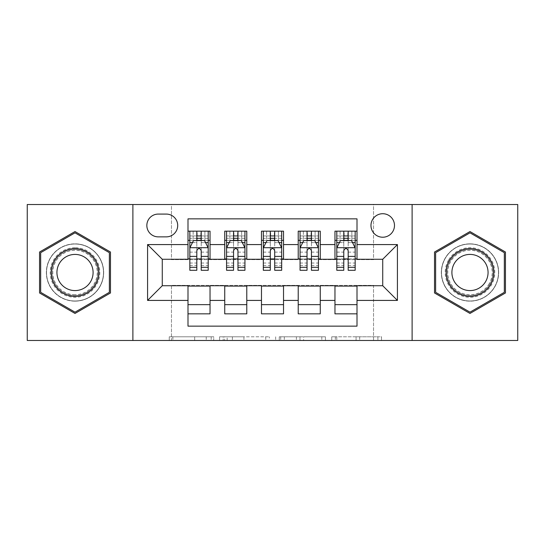 <?xml version="1.0" encoding="UTF-8"?>
<svg xmlns="http://www.w3.org/2000/svg" width="545" height="545" viewBox="0 0 545 545"><rect width="100%" height="100%" fill="white"/><g stroke="black" fill="none" stroke-linecap="round" stroke-linejoin="round"><path stroke-width="0.41" stroke-dasharray="2.73 2.04" d="M213.715 340.475L172.874 340.475L213.715 340.475L213.715 336.796L194.694 336.796L194.694 340.475L194.694 336.796L213.715 336.796L213.715 340.475L213.715 336.796L194.694 336.796L194.694 340.475L194.694 336.796L213.715 336.796L172.874 336.796L213.715 336.796M469.988 243.84A28.66 28.66 0 0 0 441.327 272.5A28.66 28.66 0 0 0 469.988 301.16A28.66 28.66 0 0 0 498.648 272.5A28.66 28.66 0 0 0 469.988 243.84A28.66 28.66 0 0 0 441.327 272.5A28.66 28.66 0 0 0 469.988 301.16A28.66 28.66 0 0 0 498.648 272.5A28.66 28.66 0 0 0 469.988 243.84M382.726 213.715A11.758 11.758 0 0 0 370.968 225.473A11.758 11.758 0 0 0 382.726 237.225A11.758 11.758 0 0 0 394.485 225.473A11.758 11.758 0 0 0 382.726 213.715M75.012 301.16A28.66 28.66 0 0 1 46.352 272.5A28.66 28.66 0 0 1 75.012 243.84A28.66 28.66 0 0 0 46.352 272.5A28.66 28.66 0 0 0 75.012 301.16A28.66 28.66 0 0 0 103.673 272.5A28.66 28.66 0 0 0 75.012 243.84A28.66 28.66 0 0 1 103.673 272.5A28.66 28.66 0 0 1 75.012 301.16M377.896 340.475L335.345 340.475L377.896 340.475L377.896 336.796L359.686 336.796L381.507 336.796L381.507 340.475L381.507 336.796L335.345 336.796L381.507 336.796L381.507 340.475L381.507 336.796L377.896 336.796L377.896 340.475M356.076 340.475L336.783 340.475L356.076 340.475L356.076 336.796L359.686 336.796L356.076 336.796L356.076 340.475L356.076 336.796L336.783 336.796L336.783 340.475L336.783 336.796L356.076 336.796L356.076 340.475M331.735 340.475L335.345 340.475L331.735 340.475L331.735 336.796L335.345 336.796L331.735 336.796L331.735 340.475M169.263 340.475L172.874 340.475L169.263 340.475L169.263 336.796L172.874 336.796L169.263 336.796L169.263 340.475M27.25 340.475L171.464 340.475L171.464 285.362L373.536 285.362L373.536 340.475L171.464 340.475L171.464 285.362L373.536 285.362L373.536 340.475L517.75 340.475L517.75 204.525L373.536 204.525L373.536 259.638L171.464 259.638L171.464 204.525L373.536 204.525L373.536 259.638L171.464 259.638L171.464 204.525L27.25 204.525L27.25 340.475M269.346 340.475L265.735 340.475L269.346 340.475L269.346 336.796L269.346 340.475M223.184 340.475L265.735 340.475L219.574 340.475L223.184 340.475L223.184 336.796L269.346 336.796L219.574 336.796L219.574 340.475L219.574 336.796L223.184 336.796L223.184 340.475M279.265 340.475L325.426 340.475L275.654 340.475L279.265 340.475L279.265 336.796L325.426 336.796L325.426 340.475L325.426 336.796L303.606 336.796L303.606 340.475M334.964 231.169L357.002 231.169L357.002 240.352L334.964 240.352L334.964 231.169M298.217 231.169L320.262 231.169L320.262 240.352L298.217 240.352L298.217 231.169M261.477 231.169L283.523 231.169L283.523 240.352L261.477 240.352L261.477 231.169M224.738 231.169L246.783 231.169L246.783 240.352L224.738 240.352L224.738 231.169M187.998 313.831L187.998 304.648L210.036 304.648L210.036 313.831L187.998 313.831L187.998 326.142L357.002 326.142L357.002 313.831L334.964 313.831L334.964 304.648L357.002 304.648L357.002 313.831M246.783 313.831L224.738 313.831L224.738 304.648L246.783 304.648L246.783 313.831M283.523 313.831L261.477 313.831L261.477 304.648L283.523 304.648L283.523 313.831M320.262 313.831L298.217 313.831L298.217 304.648L320.262 304.648L320.262 313.831M334.964 304.648L334.964 286.098L382.726 285.73L382.726 259.27L357.002 259.27L357.002 258.902L320.262 259.27L320.262 240.352M320.262 258.902L283.523 259.27L283.523 240.352M283.523 258.902L246.783 259.27L246.783 240.352M187.998 231.169L210.036 231.169L210.036 240.352L187.998 240.352L187.998 218.858L357.002 218.858L357.002 231.169M298.217 304.648L298.217 286.098L320.262 286.098L320.262 285.73L334.964 285.73L334.964 286.098M261.477 304.648L261.477 286.098L283.523 286.098L283.523 285.73L298.217 285.73L298.217 286.098M224.738 304.648L224.738 286.098L246.783 286.098L246.783 285.73L261.477 285.73L261.477 286.098M246.783 258.902L210.036 259.27L210.036 240.352M187.998 304.648L187.998 286.098L210.036 286.098L210.036 285.73L224.738 285.73L224.738 286.098M210.036 258.902L162.274 259.27L162.274 285.73L187.998 285.73L187.998 286.098M201.221 240.352L196.813 240.352M187.998 258.902L187.998 240.352M189.83 258.902L196.813 258.902M201.221 258.902L208.204 258.902M210.036 304.648L210.036 286.098M226.57 258.902L233.553 258.902M237.961 258.902L244.943 258.902M237.961 240.352L233.553 240.352M224.738 258.902L224.738 240.352M246.783 304.648L246.783 286.098M283.523 304.648L283.523 286.098M261.477 258.902L261.477 240.352M274.707 240.352L270.293 240.352M263.317 258.902L270.293 258.902M274.707 258.902L281.683 258.902M320.262 304.648L320.262 286.098M298.217 258.902L298.217 240.352M311.447 240.352L307.039 240.352M300.057 258.902L307.039 258.902M311.447 258.902L318.43 258.902M357.002 304.648L357.002 286.098M334.964 258.902L334.964 240.352M357.002 258.902L357.002 240.352M348.187 240.352L343.779 240.352M336.796 258.902L343.779 258.902M348.187 258.902L355.17 258.902M158.234 214.083A11.39 11.39 0 0 0 146.843 225.473A11.39 11.39 0 0 0 158.234 236.864L166.314 236.864A11.39 11.39 0 0 0 177.704 225.473A11.39 11.39 0 0 0 166.314 214.083L158.234 214.083M132.885 340.475L132.885 204.525M412.115 204.525L412.115 340.475M39.56 292.972L75.012 313.443L110.472 292.972L110.472 252.028L75.012 231.557L39.56 252.028L39.56 292.972M505.44 292.972L505.44 252.028L469.988 231.557L434.529 252.028L434.529 292.972L469.988 313.443L505.44 292.972M227.149 340.475L232.381 340.475L227.149 340.475L227.149 336.796L224.622 336.796L224.622 340.475L224.622 336.796L232.381 336.796L227.149 336.796L227.149 340.475M232.381 340.475L243.922 340.475L232.381 340.475L232.381 336.796L243.922 336.796L243.922 340.475L243.922 336.796L232.381 336.796L232.381 340.475M279.265 336.796L300.002 336.796L300.002 340.475L300.002 336.796L296.391 336.796L300.002 336.796L300.002 340.475L300.002 336.796L303.606 336.796M280.702 336.796L280.702 340.475L280.702 336.796M275.654 336.796L275.654 340.475L275.654 336.796M189.83 231.169L189.83 240.352L189.83 235.944L196.813 235.944L196.813 231.169L208.204 231.169L196.813 231.169M189.83 247.886L189.83 265.517L189.83 247.886L193.502 240.536L204.525 240.536L208.204 247.886L208.204 265.517L208.204 247.886M189.83 270.293L189.83 235.944L208.204 235.944L208.204 240.352L208.204 231.169M208.204 270.293L208.204 235.944L201.221 235.944L201.221 231.169M193.141 231.169L204.893 231.169L193.141 231.169L193.141 240.352L204.893 240.352L193.141 240.352L193.141 231.169M196.813 235.944L196.813 242.634L189.83 242.634M208.204 242.634L201.221 242.634L201.221 235.944M192.494 242.559L196.813 242.559L196.813 240.536M201.221 240.536L201.221 242.559L205.54 242.559M196.813 270.293L196.813 242.634M201.221 242.634L201.221 270.293M196.813 242.559L196.813 250.639C198.278 247.852 199.749 247.852 201.221 250.639L201.221 242.559M189.83 240.352L208.204 240.352M204.893 231.169L204.893 240.352L204.893 231.169M75.012 247.703A24.797 24.797 0 0 0 50.215 272.5A24.797 24.797 0 0 0 75.012 297.298A24.797 24.797 0 0 0 99.817 272.5A24.797 24.797 0 0 0 75.012 247.703M75.012 295.465A22.965 22.965 0 0 1 52.048 272.5A22.965 22.965 0 0 1 75.012 249.535A22.965 22.965 0 0 0 52.048 272.5A22.965 22.965 0 0 0 75.012 295.465A22.965 22.965 0 0 0 97.977 272.5A22.965 22.965 0 0 0 75.012 249.535A22.965 22.965 0 0 1 97.977 272.5A22.965 22.965 0 0 1 75.012 295.465A22.965 22.965 0 0 0 97.977 272.5A22.965 22.965 0 0 0 75.012 249.535M75.012 254.42A18.08 18.08 0 0 0 56.932 272.5A18.08 18.08 0 0 0 75.012 290.58A18.08 18.08 0 0 0 93.093 272.5A18.08 18.08 0 0 0 75.012 254.42M75.012 244.024A28.476 28.476 0 0 1 103.489 272.5A28.476 28.476 0 0 1 75.012 300.976A28.476 28.476 0 0 1 46.536 272.5A28.476 28.476 0 0 1 75.012 244.024A28.476 28.476 0 0 1 103.489 272.5A28.476 28.476 0 0 1 75.012 300.976A28.476 28.476 0 0 1 46.536 272.5A28.476 28.476 0 0 1 75.012 244.024M109.368 292.331L75.012 312.169L40.664 292.331L40.664 252.669L75.012 232.831L109.368 252.669L109.368 292.331M448.508 260.101A24.797 24.797 0 0 0 457.589 293.98A24.797 24.797 0 0 0 491.461 284.899A24.797 24.797 0 0 0 482.386 251.02A24.797 24.797 0 0 0 448.508 260.101M489.873 283.979A22.965 22.965 0 0 1 458.502 292.386A22.965 22.965 0 0 1 450.102 261.021A22.965 22.965 0 0 0 458.502 292.386A22.965 22.965 0 0 0 489.873 283.979A22.965 22.965 0 0 0 481.467 252.614A22.965 22.965 0 0 0 450.102 261.021A22.965 22.965 0 0 1 481.467 252.614A22.965 22.965 0 0 1 489.873 283.979A22.965 22.965 0 0 0 481.467 252.614A22.965 22.965 0 0 0 450.102 261.021M454.326 263.46A18.08 18.08 0 0 0 460.947 288.162A18.08 18.08 0 0 0 485.643 281.54A18.08 18.08 0 0 0 479.028 256.838A18.08 18.08 0 0 0 454.326 263.46M445.326 258.262A28.476 28.476 0 0 1 484.226 247.839A28.476 28.476 0 0 1 494.649 286.738A28.476 28.476 0 0 1 455.749 297.161A28.476 28.476 0 0 1 445.326 258.262A28.476 28.476 0 0 1 484.226 247.839A28.476 28.476 0 0 1 494.649 286.738A28.476 28.476 0 0 1 455.749 297.161A28.476 28.476 0 0 1 445.326 258.262M504.336 252.669L504.336 292.331L469.988 312.169L435.632 292.331L435.632 252.669L469.988 232.831L504.336 252.669M226.57 231.169L226.57 240.352L226.57 235.944L233.553 235.944L233.553 231.169L244.943 231.169L233.553 231.169M226.57 247.886L226.57 265.517L226.57 247.886L230.249 240.536L241.272 240.536L244.943 247.886L244.943 265.517L244.943 247.886M226.57 270.293L226.57 235.944L244.943 235.944L244.943 240.352L244.943 231.169M244.943 270.293L244.943 235.944L237.961 235.944L237.961 231.169M229.881 231.169L241.639 231.169L229.881 231.169L229.881 240.352L241.639 240.352L229.881 240.352L229.881 231.169M233.553 235.944L233.553 242.634L226.57 242.634M244.943 242.634L237.961 242.634L237.961 235.944M229.234 242.559L233.553 242.559L233.553 240.536M237.961 240.536L237.961 242.559L242.28 242.559M233.553 270.293L233.553 242.634M237.961 242.634L237.961 270.293M233.553 242.559L233.553 250.639C235.018 247.852 236.489 247.852 237.961 250.639L237.961 242.559M226.57 240.352L244.943 240.352M241.639 231.169L241.639 240.352L241.639 231.169M263.317 231.169L263.317 240.352L263.317 235.944L270.293 235.944L270.293 231.169L281.683 231.169L270.293 231.169M263.317 247.886L263.317 265.517L263.317 247.886L266.989 240.536L278.011 240.536L281.683 247.886L281.683 265.517L281.683 247.886M263.317 270.293L263.317 235.944L281.683 235.944L281.683 240.352L281.683 231.169M281.683 270.293L281.683 235.944L274.707 235.944L274.707 231.169M266.621 231.169L278.379 231.169L266.621 231.169L266.621 240.352L278.379 240.352L266.621 240.352L266.621 231.169M270.293 235.944L270.293 242.634L263.317 242.634M281.683 242.634L274.707 242.634L274.707 235.944M265.98 242.559L270.293 242.559L270.293 240.536M274.707 240.536L274.707 242.559L279.02 242.559M270.293 270.293L270.293 242.634M274.707 242.634L274.707 270.293M270.293 242.559L270.293 250.639C271.764 247.852 273.229 247.852 274.707 250.639L274.707 242.559M263.317 240.352L281.683 240.352M278.379 231.169L278.379 240.352L278.379 231.169M300.057 231.169L300.057 240.352L300.057 235.944L307.039 235.944L307.039 231.169L318.43 231.169L307.039 231.169M300.057 247.886L300.057 265.517L300.057 247.886L303.728 240.536L314.751 240.536L318.43 247.886L318.43 265.517L318.43 247.886M300.057 270.293L300.057 235.944L318.43 235.944L318.43 240.352L318.43 231.169M318.43 270.293L318.43 235.944L311.447 235.944L311.447 231.169M303.361 231.169L315.119 231.169L303.361 231.169L303.361 240.352L315.119 240.352L303.361 240.352L303.361 231.169M307.039 235.944L307.039 242.634L300.057 242.634M318.43 242.634L311.447 242.634L311.447 235.944M302.72 242.559L307.039 242.559L307.039 240.536M311.447 240.536L311.447 242.559L315.766 242.559M307.039 270.293L307.039 242.634M311.447 242.634L311.447 270.293M307.039 242.559L307.039 250.639C308.504 247.852 309.976 247.852 311.447 250.639L311.447 242.559M300.057 240.352L318.43 240.352M315.119 231.169L315.119 240.352L315.119 231.169M336.796 231.169L336.796 240.352L336.796 235.944L343.779 235.944L343.779 231.169L355.17 231.169L343.779 231.169M336.796 247.886L336.796 265.517L336.796 247.886L340.475 240.536L351.498 240.536L355.17 247.886L355.17 265.517L355.17 247.886M336.796 270.293L336.796 235.944L355.17 235.944L355.17 240.352L355.17 231.169M355.17 270.293L355.17 235.944L348.187 235.944L348.187 231.169M340.107 231.169L351.859 231.169L340.107 231.169L340.107 240.352L351.859 240.352L340.107 240.352L340.107 231.169M343.779 235.944L343.779 242.634L336.796 242.634M355.17 242.634L348.187 242.634L348.187 235.944M339.46 242.559L343.779 242.559L343.779 240.536M348.187 240.536L348.187 242.559L352.506 242.559M343.779 270.293L343.779 242.634M348.187 242.634L348.187 270.293M343.779 242.559L343.779 250.639C345.244 247.852 346.715 247.852 348.187 250.639L348.187 242.559M336.796 240.352L355.17 240.352M351.859 231.169L351.859 240.352L351.859 231.169M211.188 336.796L211.188 340.475L211.188 336.796M206.235 336.796L206.235 340.475L206.235 336.796M172.874 336.796L172.874 340.475L172.874 336.796M265.735 336.796L265.735 340.475L265.735 336.796M321.816 336.796L321.816 340.475L321.816 336.796M296.391 336.796L296.391 340.475L296.391 336.796M284.313 336.796L284.313 340.475L284.313 336.796M359.686 336.796L359.686 340.475L359.686 336.796M335.345 336.796L335.345 340.475L335.345 336.796M189.926 247.703L208.108 247.703M189.83 263.031L196.813 263.031M201.221 263.031L208.204 263.031M189.83 252.131L196.813 252.131M201.221 252.131L208.204 252.131M208.204 238.281L201.221 238.281M196.813 238.281L189.83 238.281M197.181 240.352L197.181 231.169M200.853 240.352L200.853 231.169M75.012 294.709A22.209 22.209 0 0 1 52.804 272.5A22.209 22.209 0 0 1 75.012 250.291A22.209 22.209 0 0 1 97.221 272.5A22.209 22.209 0 0 1 75.012 294.709M489.219 283.604A22.209 22.209 0 0 1 458.883 291.732A22.209 22.209 0 0 1 450.749 261.396A22.209 22.209 0 0 1 481.092 253.268A22.209 22.209 0 0 1 489.219 283.604M226.666 247.703L244.855 247.703M226.57 263.031L233.553 263.031M237.961 263.031L244.943 263.031M226.57 252.131L233.553 252.131M237.961 252.131L244.943 252.131M244.943 238.281L237.961 238.281M233.553 238.281L226.57 238.281M233.921 240.352L233.921 231.169M237.593 240.352L237.593 231.169M263.405 247.703L281.595 247.703M263.317 263.031L270.293 263.031M274.707 263.031L281.683 263.031M263.317 252.131L270.293 252.131M274.707 252.131L281.683 252.131M281.683 238.281L274.707 238.281M270.293 238.281L263.317 238.281M270.661 240.352L270.661 231.169M274.339 240.352L274.339 231.169M300.145 247.703L318.334 247.703M300.057 263.031L307.039 263.031M311.447 263.031L318.43 263.031M300.057 252.131L307.039 252.131M311.447 252.131L318.43 252.131M318.43 238.281L311.447 238.281M307.039 238.281L300.057 238.281M307.407 240.352L307.407 231.169M311.079 240.352L311.079 231.169M336.892 247.703L355.074 247.703M336.796 263.031L343.779 263.031M348.187 263.031L355.17 263.031M336.796 252.131L343.779 252.131M348.187 252.131L355.17 252.131M355.17 238.281L348.187 238.281M343.779 238.281L336.796 238.281M344.147 240.352L344.147 231.169M347.819 240.352L347.819 231.169M189.83 265.517L196.813 265.517M201.221 265.517L208.204 265.517M226.57 265.517L233.553 265.517M237.961 265.517L244.943 265.517M263.317 265.517L270.293 265.517M274.707 265.517L281.683 265.517M300.057 265.517L307.039 265.517M311.447 265.517L318.43 265.517M336.796 265.517L343.779 265.517M348.187 265.517L355.17 265.517"/><path stroke-width="0.82" d="M382.726 213.715A11.758 11.758 0 0 0 370.968 225.473A11.758 11.758 0 0 0 382.726 237.225A11.758 11.758 0 0 0 394.485 225.473A11.758 11.758 0 0 0 382.726 213.715M412.115 340.475L517.75 340.475L517.75 204.525L412.115 204.525L412.115 340.475L132.885 340.475L132.885 204.525L27.25 204.525L27.25 340.475L132.885 340.475M357.002 231.169L334.964 231.169L334.964 244.576L320.262 244.576L320.262 259.27L334.964 259.27L334.964 244.576M320.262 244.576L320.262 231.169L298.217 231.169L298.217 244.576L283.523 244.576L283.523 259.27L298.217 259.27L298.217 244.576M283.523 244.576L283.523 231.169L261.477 231.169L261.477 244.576L246.783 244.576L246.783 259.27L261.477 259.27L261.477 244.576M246.783 244.576L246.783 231.169L224.738 231.169L224.738 259.27L210.036 259.27L210.036 231.169L187.998 231.169M187.998 313.831L210.036 313.831L210.036 285.73L224.738 285.73L224.738 313.831L246.783 313.831L246.783 285.73L261.477 285.73L261.477 300.424L246.783 300.424M261.477 300.424L261.477 313.831L283.523 313.831L283.523 285.73L298.217 285.73L298.217 300.424L283.523 300.424M298.217 300.424L298.217 313.831L320.262 313.831L320.262 285.73L334.964 285.73L334.964 300.424L320.262 300.424M158.234 236.864L166.314 236.864A11.39 11.39 0 0 0 177.704 225.473A11.39 11.39 0 0 0 166.314 214.083L158.234 214.083A11.39 11.39 0 0 0 146.843 225.473A11.39 11.39 0 0 0 158.234 236.864M412.115 204.525L132.885 204.525M357.002 244.576L357.002 218.858L187.998 218.858L187.998 259.27L162.274 259.27L162.274 285.73L187.998 285.73L187.998 326.142L357.002 326.142L357.002 285.73L382.726 285.73L382.726 259.27L357.002 259.27L357.002 244.576L397.421 244.576L397.421 300.424L357.002 300.424M187.998 300.424L147.579 300.424L147.579 244.576L187.998 244.576M334.964 300.424L334.964 313.831L357.002 313.831M187.998 240.352L189.83 240.352M196.813 240.352L201.221 240.352M208.204 240.352L210.036 240.352M187.998 258.902L189.83 258.902M196.813 258.902L201.221 258.902M208.204 258.902L210.036 258.902M187.998 286.098L210.036 286.098M187.998 304.648L210.036 304.648M224.738 258.902L226.57 258.902M233.553 258.902L237.961 258.902M244.943 258.902L246.783 258.902M224.738 240.352L226.57 240.352M233.553 240.352L237.961 240.352M244.943 240.352L246.783 240.352M224.738 286.098L246.783 286.098M224.738 304.648L246.783 304.648M261.477 286.098L283.523 286.098M261.477 304.648L283.523 304.648M261.477 240.352L263.317 240.352M270.293 240.352L274.707 240.352M281.683 240.352L283.523 240.352M261.477 258.902L263.317 258.902M270.293 258.902L274.707 258.902M281.683 258.902L283.523 258.902M298.217 286.098L320.262 286.098M298.217 304.648L320.262 304.648M298.217 240.352L300.057 240.352M307.039 240.352L311.447 240.352M318.43 240.352L320.262 240.352M298.217 258.902L300.057 258.902M307.039 258.902L311.447 258.902M318.43 258.902L320.262 258.902M334.964 286.098L357.002 286.098M334.964 304.648L357.002 304.648M334.964 240.352L336.796 240.352M343.779 240.352L348.187 240.352M355.17 240.352L357.002 240.352M334.964 258.902L336.796 258.902M343.779 258.902L348.187 258.902M355.17 258.902L357.002 258.902M162.274 259.27L147.579 244.576M162.274 285.73L147.579 300.424M397.421 244.576L382.726 259.27M397.421 300.424L382.726 285.73M75.012 313.443L110.472 292.972L110.472 252.028L75.012 231.557L39.56 252.028L39.56 292.972L75.012 313.443M505.44 252.028L469.988 231.557L434.529 252.028L434.529 292.972L469.988 313.443L505.44 292.972L505.44 252.028M201.221 235.944L196.813 235.944M208.204 267.302L201.221 267.302L201.221 270.293L208.204 270.293L208.204 247.886L204.525 240.536L193.502 240.536L189.83 247.886L189.83 270.293L196.813 270.293L196.813 267.302L189.83 267.302M189.83 247.886L189.83 231.169M208.204 247.886L208.204 231.169M196.813 240.536L196.813 231.169M201.221 231.169L201.221 240.536M201.221 267.302L201.221 250.639C199.756 247.805 198.285 247.805 196.813 250.639L196.813 267.302M75.012 248.615A23.885 23.885 0 0 0 51.135 272.5A23.885 23.885 0 0 0 75.012 296.385A23.885 23.885 0 0 0 98.897 272.5A23.885 23.885 0 0 0 75.012 248.615M75.012 254.42A18.08 18.08 0 0 0 56.932 272.5A18.08 18.08 0 0 0 75.012 290.58A18.08 18.08 0 0 0 93.093 272.5A18.08 18.08 0 0 0 75.012 254.42M109.368 292.331L75.012 312.169L40.664 292.331L40.664 252.669L75.012 232.831L109.368 252.669L109.368 292.331M449.305 260.558A23.885 23.885 0 0 0 458.045 293.183A23.885 23.885 0 0 0 490.67 284.442A23.885 23.885 0 0 0 481.93 251.817A23.885 23.885 0 0 0 449.305 260.558M454.326 263.46A18.08 18.08 0 0 0 460.947 288.162A18.08 18.08 0 0 0 485.643 281.54A18.08 18.08 0 0 0 479.028 256.838A18.08 18.08 0 0 0 454.326 263.46M504.336 252.669L504.336 292.331L469.988 312.169L435.632 292.331L435.632 252.669L469.988 232.831L504.336 252.669M237.961 235.944L233.553 235.944M244.943 267.302L237.961 267.302L237.961 270.293L244.943 270.293L244.943 247.886L241.272 240.536L230.249 240.536L226.57 247.886L226.57 270.293L233.553 270.293L233.553 267.302L226.57 267.302M226.57 247.886L226.57 231.169M244.943 247.886L244.943 231.169M233.553 240.536L233.553 231.169M237.961 231.169L237.961 240.536M237.961 267.302L237.961 250.639C236.496 247.805 235.024 247.805 233.553 250.639L233.553 267.302M274.707 235.944L270.293 235.944M281.683 267.302L274.707 267.302L274.707 270.293L281.683 270.293L281.683 247.886L278.011 240.536L266.989 240.536L263.317 247.886L263.317 270.293L270.293 270.293L270.293 267.302L263.317 267.302M263.317 247.886L263.317 231.169M281.683 247.886L281.683 231.169M270.293 240.536L270.293 231.169M274.707 231.169L274.707 240.536M274.707 267.302L274.707 250.639C273.236 247.805 271.764 247.805 270.293 250.639L270.293 267.302M311.447 235.944L307.039 235.944M318.43 267.302L311.447 267.302L311.447 270.293L318.43 270.293L318.43 247.886L314.751 240.536L303.728 240.536L300.057 247.886L300.057 270.293L307.039 270.293L307.039 267.302L300.057 267.302M300.057 247.886L300.057 231.169M318.43 247.886L318.43 231.169M307.039 240.536L307.039 231.169M311.447 231.169L311.447 240.536M311.447 267.302L311.447 250.639C309.976 247.805 308.511 247.805 307.039 250.639L307.039 267.302M348.187 235.944L343.779 235.944M355.17 267.302L348.187 267.302L348.187 270.293L355.17 270.293L355.17 247.886L351.498 240.536L340.475 240.536L336.796 247.886L336.796 270.293L343.779 270.293L343.779 267.302L336.796 267.302M336.796 247.886L336.796 231.169M355.17 247.886L355.17 231.169M343.779 240.536L343.779 231.169M348.187 231.169L348.187 240.536M348.187 267.302L348.187 250.639C346.722 247.805 345.251 247.805 343.779 250.639L343.779 267.302M224.738 300.424L210.036 300.424M224.738 244.576L210.036 244.576M208.108 247.703L189.926 247.703M189.83 242.559L192.494 242.559M205.54 242.559L208.204 242.559M196.813 256.402L189.83 256.402M208.204 256.402L201.221 256.402M201.221 238.281L196.813 238.281M244.855 247.703L226.666 247.703M226.57 242.559L229.234 242.559M242.28 242.559L244.943 242.559M233.553 256.402L226.57 256.402M244.943 256.402L237.961 256.402M237.961 238.281L233.553 238.281M281.595 247.703L263.405 247.703M263.317 242.559L265.98 242.559M279.02 242.559L281.683 242.559M270.293 256.402L263.317 256.402M281.683 256.402L274.707 256.402M274.707 238.281L270.293 238.281M318.334 247.703L300.145 247.703M300.057 242.559L302.72 242.559M315.766 242.559L318.43 242.559M307.039 256.402L300.057 256.402M318.43 256.402L311.447 256.402M311.447 238.281L307.039 238.281M355.074 247.703L336.892 247.703M336.796 242.559L339.46 242.559M352.506 242.559L355.17 242.559M343.779 256.402L336.796 256.402M355.17 256.402L348.187 256.402M348.187 238.281L343.779 238.281"/></g></svg>
